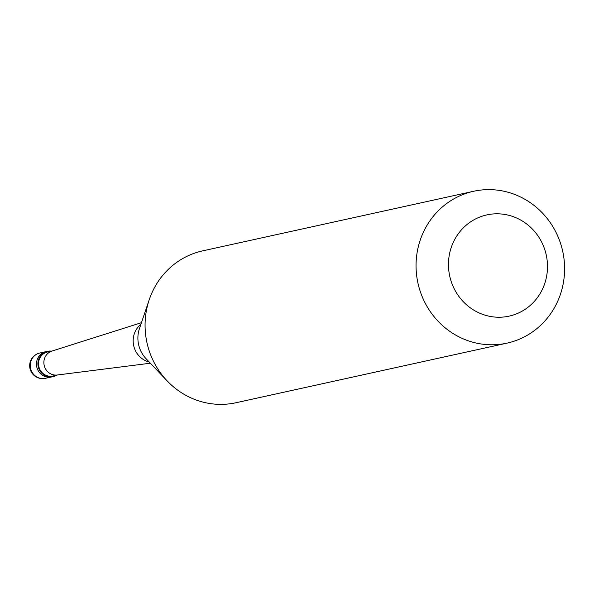 <?xml version="1.0" encoding="UTF-8"?>
<svg xmlns="http://www.w3.org/2000/svg" width="594" height="594" viewBox="0 0 594 594"><rect width="100%" height="100%" fill="white"/><g stroke="black" fill="none" stroke-linecap="round" stroke-linejoin="round"><path stroke-width="0.89" d="M45.404 378.319A12.957 12.957 0 0 1 29.7 366.617A12.957 12.957 0 0 1 39.843 353.007A12.957 12.348 -102.4 0 0 30.294 366.572A12.957 12.348 -102.4 0 0 42.055 378.564A12.957 12.348 77.6 0 0 45.404 378.319L51.626 376.952A12.957 12.348 77.6 0 1 48.277 377.197A12.957 12.348 -102.4 0 1 36.509 365.206A12.957 12.348 -102.4 0 1 46.057 351.641A12.957 12.348 -102.4 0 0 36.509 365.206A12.957 12.348 -102.4 0 0 48.277 377.197A12.957 12.348 77.6 0 0 51.626 376.952L53.059 376.633A12.957 12.348 77.6 0 0 56.682 375.17M39.843 353.007L47.49 351.321A12.957 12.348 -102.4 0 0 37.949 364.887A12.957 12.348 -102.4 0 0 49.71 376.878A12.957 12.348 77.6 0 0 53.059 376.633M51.396 351.128A12.957 12.348 77.6 0 0 50.839 351.076A12.957 12.348 -102.4 0 0 47.49 351.321M52.495 350.891L47.631 351.96A12.311 11.732 -102.4 0 0 38.565 364.842A12.311 11.732 -102.4 0 0 49.74 376.24A12.311 11.732 77.6 0 0 52.918 376.002L57.781 374.933M141.446 322.683L52.012 351.039A12.311 11.732 -102.4 0 0 43.978 364.196A12.311 11.732 -102.4 0 0 55.094 375.059A12.311 11.732 77.6 0 0 57.276 375L150.364 363.216M167.152 380.888A77.747 74.109 -102.4 0 1 149.272 299.599L139.449 328.586A28.794 27.45 -102.4 0 0 146.065 358.694L167.152 380.888A77.747 74.109 -102.4 0 0 215.971 404.21A77.747 74.109 77.6 0 0 236.048 402.725L507.024 343.132A77.747 74.109 77.6 0 0 564.3 261.739A77.747 74.109 77.6 0 0 493.703 189.79A77.747 74.109 -102.4 0 0 473.626 191.275A77.747 74.109 -102.4 0 0 416.357 272.668A77.747 74.109 -102.4 0 0 486.946 344.617A77.747 74.109 77.6 0 0 507.024 343.132M495.73 317.129A51.834 49.406 77.6 0 0 547.445 268.911A51.834 49.406 77.6 0 0 500.23 213.914A51.834 49.406 -102.4 0 0 448.515 262.125A51.834 49.406 -102.4 0 0 495.73 317.129M149.213 362.006A21.384 20.382 -102.4 0 1 133.687 345.634A21.384 20.382 -102.4 0 1 140.912 324.265M149.272 299.599A77.747 74.109 -102.4 0 1 202.651 250.868L473.626 191.275"/></g></svg>
